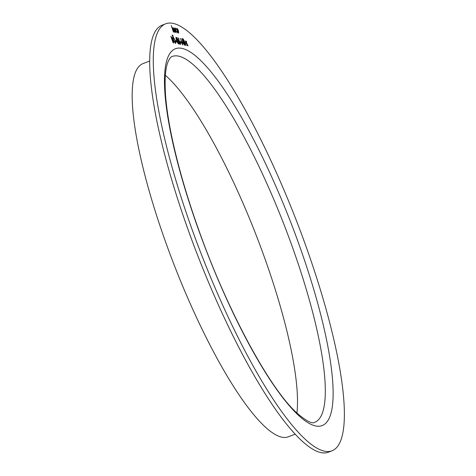 <?xml version="1.0" encoding="UTF-8"?>
<svg xmlns="http://www.w3.org/2000/svg" width="476" height="476" viewBox="0 0 476 476"><rect width="100%" height="100%" fill="white"/><g stroke="black" fill="none" stroke-linecap="round" stroke-linejoin="round"><path stroke-width="0.71" d="M185.42 43.346L185.182 42.685L185.854 42.822L186.092 43.483L185.42 43.346M182.957 43.459L182.1 38.532L184.474 45.149L183.79 43.631L182.957 43.459M180.571 42.364L180.339 41.704L181.011 41.84L181.243 42.501L180.571 42.364M179.285 44.25L177.5 40.752C176.798 38.913 176.596 37.824 176.888 37.479L178.69 40.99C179.381 42.834 179.583 43.923 179.285 44.25L179.351 44.25M176.852 37.491L178.69 40.99M175.727 41.388L175.489 40.728L176.162 40.865L176.4 41.525L175.727 41.388M172.252 35.587L172.592 36.152M173.145 42.858L170.86 36.42L172.324 38.193L173.526 41.239L173.615 42.953L173.145 42.858M175.668 28.637L175.769 30.369L176.983 32.35L177.155 31.618L177.399 31.963L177.185 32.927L175.632 30.393L175.471 28.06L176.447 29.28L175.543 28.655M175.632 28.649L175.739 30.381L177.048 32.35M175.358 28.066L176.447 29.28M172.568 28.013L173.448 32.1L171.265 25.52L172.252 28.31L172.395 27.435L174.567 32.326L172.479 28.024M172.318 27.441L174.525 32.314M306.96 249.043A229.123 50.402 68.7 0 0 165.678 23.8A229.123 50.402 68.7 0 0 201.866 255.594A229.123 50.402 68.7 0 0 331.98 450.802A229.123 50.402 68.7 0 0 306.96 249.043M174.252 30.19L175.299 32.029L175.448 31.124L175.686 31.422L175.555 32.6L173.645 28.506L173.835 27.727L174.674 28.756L175.394 30.422L174.252 30.19L175.388 32.017M173.734 27.733L174.674 28.756M176.78 29.048L176.989 28.364L177.75 29.238L178.518 30.946L178.714 33.237L177.191 30.678L176.78 29.048M176.959 28.376L177.75 29.238M173.312 39.93C172.627 37.872 172.526 36.795 173.014 36.7L175.144 40.27C175.822 42.328 175.918 43.399 175.424 43.477L173.312 39.93M172.895 36.706L175.144 40.27M172.746 35.688L173.085 36.253M176.769 42.209L175.912 37.283L178.28 43.899L177.596 42.376L176.769 42.209M178.97 40.633L178.696 38.169L179.16 40.68L180.511 42.667L180.666 44.53L179.44 42.465L178.97 40.633M178.47 37.884L179.125 40.692L180.511 42.667M181.124 41.067L180.85 38.61L181.314 41.114L182.665 43.102L182.82 44.964L181.594 42.899L181.124 41.067M180.624 38.318L181.279 41.126L182.665 43.102M185.473 45.506L183.694 42.001C182.992 40.163 182.79 39.074 183.076 38.729L184.884 42.239C185.575 44.084 185.771 45.172 185.473 45.506L185.539 45.5M183.01 38.734L184.884 42.239M186.515 43.215L185.319 40.948L186.437 42.751L186.354 41.156L186.699 43.251L188.085 45.874L186.776 43.715L186.919 45.642L186.515 43.215M165.678 23.8L162.096 25.198A229.123 50.402 68.7 0 0 198.284 256.986A229.123 50.402 68.7 0 0 328.398 452.2L331.98 450.802M149.756 60.987L143.014 63.611A200.247 44.048 68.7 0 0 174.638 266.197A200.247 44.048 68.7 0 0 288.361 436.807L295.096 434.183M296.917 413.079A196.308 43.179 68.7 0 0 265.489 260.271A196.308 43.179 68.7 0 0 165.368 75.303M171.229 25.537L172.252 28.31M172.538 28.024L172.58 29.167M172.544 29.179L173.561 32.124M175.65 31.434L175.525 32.612M174.644 28.774L175.358 30.434M174.043 28.31L174.032 29.625L175.031 29.809L174.043 28.31L174.061 29.613L175.031 29.809M177.364 31.975L177.149 32.939M177.715 29.25L178.518 30.946M178.488 30.964L178.684 33.249M177.161 28.959L177.322 30.732L178.476 32.671L178.363 30.922L177.096 28.959M178.476 32.671L177.322 30.732M177.191 28.941L177.352 30.714M170.866 36.438L172.324 38.193M172.294 38.205L172.609 39.526M172.574 39.538L173.526 41.239M173.496 41.251L173.585 42.965M173.258 42.287L173.371 41.21L172.324 39.859L173.068 42.233M172.217 39.835L173.032 42.245M172.056 39.211L172.169 38.175L171.253 37.11L172.241 39.199M171.253 37.11L171.985 39.175M175.108 40.282C175.793 42.34 175.888 43.411 175.394 43.489M173.222 37.372L173.437 39.972L175.257 42.816M173.139 37.372L173.466 39.96L175.293 42.804M175.15 42.822L174.984 40.24L173.252 37.36M172.223 35.599L172.175 35.093M172.514 35.658L172.556 36.164M172.717 35.7L172.669 35.194M173.008 35.76L173.05 36.265M175.501 40.746L176.162 40.865M176.132 40.877L176.358 41.513M175.918 37.324L177.518 41.751M177.691 41.805L177.917 42.441M178.238 43.887L177.756 42.412M176.37 38.919L176.81 41.626L177.364 41.715L176.37 38.919L176.84 41.614L177.364 41.715M178.655 41.001C179.351 42.846 179.547 43.935 179.25 44.268M177.09 38.157L177.625 40.793L179.071 43.602M177.06 38.157L177.655 40.781L179.101 43.59M179.024 43.608L178.53 40.96L177.126 38.139M180.481 42.679L180.63 44.542M179.488 41.323L179.571 42.531L180.464 43.881M179.44 41.323L179.607 42.519L180.499 43.869M180.404 43.887L180.368 42.673L179.517 41.311M180.345 41.727L181.011 41.84M180.981 41.852L181.207 42.495M182.635 43.12L182.784 44.982M181.642 41.757L181.725 42.965L182.635 44.31M181.594 41.757L182.617 44.316M182.558 44.322L182.522 43.108L181.671 41.745M182.106 38.574L183.712 43.001M183.885 43.054L184.111 43.697M184.432 45.137L183.944 43.661M182.564 40.168L183.004 42.876L183.558 42.971L182.564 40.168L183.034 42.864L183.558 42.971M184.849 42.257C185.545 44.101 185.741 45.184 185.444 45.517M183.284 39.407L183.813 42.043L185.265 44.851M183.254 39.407L183.849 42.031L185.295 44.839M185.218 44.857L184.724 42.209L183.32 39.395M185.194 42.703L185.854 42.822M185.824 42.834L186.051 43.471M185.473 40.995L186.437 42.751M186.318 41.168L186.699 43.251M186.669 43.262L188.044 45.869M187.068 45.672L186.776 43.715M197.528 226.939A202.217 44.482 -111.3 0 1 216.568 78.945A202.217 44.482 -111.3 0 1 332.397 406.022A202.217 44.482 -111.3 0 1 197.528 226.939M293.258 249.454A196.308 43.179 68.7 0 0 172.217 56.471C171.009 56.668 169.64 58.393 168.105 61.648C165.475 67.765 164.589 78.367 165.44 93.463C167.409 125.634 179.422 175.579 197.73 227.064C225.66 307.091 268.601 387.155 296.399 412.591C306.003 420.885 312.101 424.128 314.695 422.319A196.308 43.179 68.7 0 0 293.258 249.454"/></g></svg>
